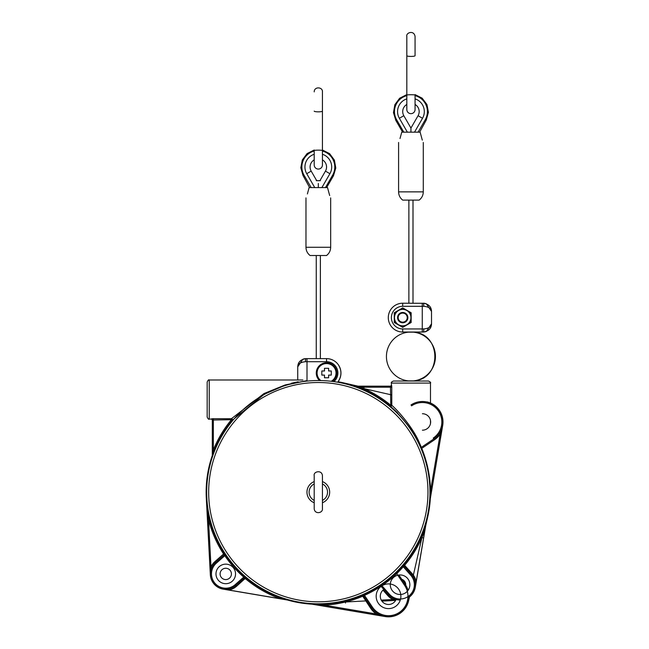 <?xml version="1.0" encoding="UTF-8"?>
<svg xmlns="http://www.w3.org/2000/svg" width="649" height="649" viewBox="0 0 649 649"><rect width="100%" height="100%" fill="white"/><g stroke="black" fill="none" stroke-linecap="round" stroke-linejoin="round"><path stroke-width="0.97" d="M391.388 385.538L391.388 383.08C390.86 382.577 391.55 381.896 393.448 381.02L428.437 381.02C430.328 381.896 431.017 382.577 430.49 383.08L430.49 403.029M287.564 599.968L223.199 589.073A15.365 15.365 0 0 0 235.936 585.439L236.617 586.209L245.939 577.772A112.107 112.107 0 0 0 287.564 599.968L287.548 600.041A112.172 112.172 0 0 0 311.877 604.154L324.127 605.152A113.129 113.129 0 0 0 362.564 596.285L363.416 595.709L371.52 607.724A20.508 20.508 0 0 0 385.1 616.477L385.092 616.55A20.581 20.581 0 0 0 408.594 600.828L409.478 596.966A15.438 15.438 0 0 0 415.295 587.304L425.712 525.763L427.683 517.107A112.172 112.172 0 0 0 430.311 498.61A112.172 112.172 0 0 1 426.791 520.749M209.968 566.861L210.99 566.804L210.414 574.738L207.461 519.346L208.483 519.289L206.301 498.083A112.172 112.172 0 0 1 212.312 455.468L212.32 420.025L212.288 455.647L212.75 453.043M207.461 519.346L206.374 498.075A112.107 112.107 0 0 0 224.432 553.427L224.546 553.443A112.017 112.017 0 0 0 245.939 577.659L245.939 577.772A1.03 1.03 -0.6 0 0 244.592 577.788L245.273 578.559A113.129 113.129 0 0 0 280.498 598.792M362.377 387.193L343.256 382.796L358.029 386.163L390.463 386.163L357.842 386.163M390.463 386.163L390.771 387.193L391.785 387.193L391.785 405.284C397.504 410.038 413.543 428.153 419.562 443.186C426.766 459.038 430.409 475.36 430.482 492.169C430.392 475.352 426.547 459.062 418.93 443.299C412.448 428.162 395.679 410.46 390.114 406.071L390.771 405.284L390.463 386.163L391.412 385.441L391.388 386.163C391.477 384.606 391.607 384.946 391.785 387.193L391.712 386.041M391.785 405.284A1.03 0.99 -46.6 0 1 390.114 406.071A112.107 112.107 0 0 0 360.122 388.151L360.511 387.193A113.129 113.129 0 0 1 390.771 405.284L391.785 405.284M430.49 423.505L430.49 420.414M346.899 383.697A112.172 112.172 0 0 0 338.032 381.742A112.172 112.172 0 0 1 343.256 382.796M298.159 381.815A112.172 112.172 0 0 0 291.19 383.324M311.942 604.089A112.107 112.107 0 0 0 362.166 595.344L362.199 595.23A112.017 112.017 0 0 0 397.439 571.461L397.553 571.469M224.903 555.609L224.319 554.765L224.546 553.443L224.903 555.609L216.304 563.218A14.278 14.278 0 0 0 215.054 583.378A14.278 14.278 0 0 0 235.214 584.627L235.895 585.398A15.308 15.308 0 0 1 214.284 584.059A15.308 15.308 0 0 1 215.622 562.448L215.59 562.407A15.365 15.365 0 0 0 210.414 574.738L210.341 574.738A15.438 15.438 0 0 0 223.183 589.146L287.548 600.041A112.172 112.172 0 0 0 311.877 604.154L385.092 616.55M376.112 614.992L323.956 606.166L324.127 605.152L376.282 613.978L385.1 616.477L376.112 614.992L376.282 613.978A21.539 21.539 0 0 1 370.668 608.3L371.569 607.691A20.46 20.46 0 0 0 408.959 597.194A15.308 15.308 0 0 0 411.547 574.592L412.366 573.87L403.929 564.549A112.107 112.107 0 0 0 426.117 522.924L426.19 522.94M323.956 606.166L311.885 604.089M210.341 574.738L206.301 498.083M224.432 553.427L223.572 553.986L224.254 554.757A1.03 1.03 97.7 0 0 224.432 553.427M243.829 577.034L245.939 577.659L244.413 577.878L243.732 577.107L244.592 577.788L235.895 585.398L244.413 577.878M397.358 572.767L397.439 571.461L396.693 573.627A113.04 113.04 0 0 1 364.487 595.352L363.635 595.928L371.569 607.691L372.421 607.123L364.487 595.352L363.416 595.709A1.03 1.03 16.5 0 0 362.166 595.344L370.668 608.3M358.28 387.429L359.66 387.964M376.177 596.253A12.347 12.347 0 0 0 394.706 606.953A12.347 12.347 0 0 0 394.706 585.56A12.347 12.347 0 0 0 376.177 596.253M383.851 589.479A8.234 8.234 0 0 0 386.869 604.316A8.234 8.234 0 0 0 396.093 599.506M231.417 573.927A5.663 5.663 0 0 0 225.763 568.264A5.663 5.663 0 0 0 220.1 573.927A5.663 5.663 0 0 0 225.763 579.581A5.663 5.663 0 0 0 231.417 573.927M425.639 525.868L427.618 517.091A112.107 112.107 0 0 1 403.629 564.89M409.454 596.829L408.594 600.828M422.913 537.859L421.915 537.632L427.683 517.107M364.365 595.222L362.199 595.23L363.635 595.928M409.211 597.015L408.521 600.82A20.508 20.508 0 0 0 409.016 597.153M372.421 607.123A19.429 19.429 0 0 0 399.395 612.364A19.429 19.429 0 0 0 404.635 585.39L396.693 573.627L397.553 573.051M215.987 573.927A9.776 9.776 0 0 0 230.646 582.388A9.776 9.776 0 0 0 230.646 565.457A9.776 9.776 0 0 0 215.987 573.927M235.214 584.627L243.732 577.107A113.04 113.04 0 0 1 224.822 555.698L224.14 554.927L215.622 562.448L216.304 563.218M415.06 95.143C415.401 94.608 406.485 94.608 406.826 95.143L406.826 109.535A4.113 4.113 0 0 0 410.939 113.656A4.113 4.113 0 0 0 415.06 109.535L415.06 95.143M415.06 55.725L415.06 36.466L415.06 55.725A4.113 0.698 180 0 1 410.939 56.422A4.113 0.698 180 0 1 406.826 55.725L406.826 36.466C405.747 32.645 414.054 29.822 415.06 36.466M413.51 380.882L408.367 380.882A24.492 24.492 0 0 1 408.367 332.166L413.51 332.166C441.928 333.594 441.928 379.462 413.51 380.882A24.492 24.492 0 0 0 413.51 332.166M419.173 200.103L402.704 200.103C400.044 198.002 398.673 195.252 398.591 191.869L423.286 191.869C423.205 195.252 421.834 198.002 419.173 200.103M400.011 138.537C398.267 143.664 398.267 143.664 400.011 138.537L401.739 132.177L420.146 132.177L421.866 138.537C423.61 143.664 423.61 143.664 421.866 138.537L422.304 140.127M424.649 331.923L426.377 331.436L424.657 331.923M426.377 331.436L431.52 323.802C431.423 326.698 428.843 328.41 423.805 328.946A3.091 0.511 90 0 1 423.286 332.037L425.509 331.728M423.805 328.946L422.264 328.946L422.264 332.037L423.286 332.037C428.6 331.233 431.35 328.491 431.52 323.802L431.52 311.455C431.423 308.559 428.843 306.839 423.805 306.304A3.091 0.511 -90 0 0 423.286 303.221C428.6 304.016 431.35 306.758 431.52 311.455L426.377 303.821L424.657 303.334L426.369 303.821M423.31 303.221L424.414 303.294M424.438 303.302L402.704 303.221A14.408 14.408 0 0 0 388.297 317.629A14.408 14.408 0 0 0 402.704 332.037A14.408 14.408 0 0 1 388.297 317.629A14.408 14.408 0 0 1 402.704 303.221L402.704 306.304L423.805 306.304M422.264 332.037L402.704 332.037L402.704 328.946A11.317 11.317 0 0 1 391.388 317.629A11.317 11.317 0 0 1 402.704 306.304M394.268 312.753L402.704 307.886L411.15 312.753L411.15 322.496L402.704 327.372L394.268 322.496L394.268 312.753M406.826 98.867A13.378 13.378 0 0 0 399.354 118.28L403.808 115.709A8.234 8.234 0 0 1 406.826 104.465A8.234 8.234 0 0 0 403.808 115.709L410.939 128.064L410.939 132.177M415.06 98.867A13.378 13.378 0 0 1 422.523 118.28L418.07 115.709A8.234 8.234 0 0 0 415.06 104.465A8.234 8.234 0 0 1 418.07 115.709L410.939 128.064M402.623 132.177L395.793 120.341L396.677 119.83L403.808 132.177M396.677 119.83A16.468 16.468 0 0 1 406.826 95.654M415.06 95.654A16.468 16.468 0 0 1 425.2 119.83L418.07 132.177M407.166 320.2A5.143 5.143 0 0 0 402.704 312.477A5.143 5.143 0 0 0 398.251 320.2A5.143 5.143 0 0 0 407.856 317.629M410.939 317.629A8.234 8.234 0 0 1 398.591 324.76A8.234 8.234 0 0 1 398.591 310.498A8.234 8.234 0 0 1 410.939 317.629L410.939 312.875L402.704 308.121L394.47 312.875L394.47 322.383L402.704 327.137L410.939 322.383L410.939 317.629M398.178 317.629A4.527 4.527 0 0 0 404.968 321.547A4.527 4.527 0 0 0 404.968 313.702A4.527 4.527 0 0 0 398.178 317.629M314.205 164.943A4.113 4.113 0 0 0 318.318 169.065A4.113 4.113 0 0 0 322.431 164.943L322.431 150.56C322.772 150.016 313.856 150.024 314.205 150.56L314.205 164.943M318.318 255.511L310.084 255.511C307.423 253.41 306.052 250.668 305.971 247.277L330.666 247.277C330.584 250.668 329.213 253.41 326.552 255.511L318.318 255.511M307.391 193.946C305.647 199.073 305.647 199.073 307.391 193.946L309.111 187.585L327.526 187.585L329.246 193.946C330.99 199.073 330.99 199.073 329.246 193.946L329.676 195.536M304.819 358.71L305.971 358.629C301.947 359.286 301.947 359.286 305.971 358.629L303.748 358.929M298.053 365.395L297.737 366.863C297.907 362.166 300.657 359.424 305.971 358.629A3.091 0.511 90 0 0 305.452 361.712C300.414 362.247 297.842 363.967 297.737 366.863L302.88 359.23L304.6 358.743M338.145 364.478C341.861 370.181 341.861 375.893 338.145 381.596M319.511 380.541A10.295 10.295 0 0 1 331.282 363.894A10.295 10.295 0 0 1 332.499 381.434M333.919 381.628A11.317 11.317 0 0 0 326.552 361.712L326.552 358.629A14.408 14.408 0 0 1 337.65 382.22A14.408 14.408 0 0 0 326.552 358.629L307.001 358.629L307.001 381.109M305.971 358.629L307.001 358.629M325.449 187.585L332.58 175.238A16.468 16.468 0 0 0 322.431 151.063M314.205 151.063A16.468 16.468 0 0 0 304.057 175.238L311.187 187.585M319.933 180.673L325.449 171.117A8.234 8.234 0 0 0 322.431 159.873A8.234 8.234 0 0 1 325.449 171.117A8.234 8.234 0 0 0 322.431 159.873M314.205 159.873A8.234 8.234 0 0 0 311.187 171.117A8.234 8.234 0 0 1 314.205 159.873A8.234 8.234 0 0 0 311.187 171.117L316.704 180.673M318.318 183.472L318.318 187.585M321.815 375.098L321.815 370.977L321.815 375.098L324.492 375.098L324.492 377.767L328.613 377.767L324.492 377.767M331.282 375.098L331.282 370.977L331.282 375.098L328.613 375.098L328.613 377.767M324.492 368.299L328.613 368.299L324.492 368.299L324.492 370.977L321.815 370.977M331.282 370.977L328.613 370.977L328.613 368.299M331.209 381.279A9.467 9.467 0 0 0 328.483 363.764A9.467 9.467 0 0 0 320.809 380.557M320.379 180.673L316.258 180.673M322.431 475.936L322.431 508.394M211.696 419.1L209.229 419.1C208.727 419.619 208.045 418.938 207.169 417.039L207.169 382.05C208.045 380.152 208.727 379.47 209.229 379.99L297.769 379.99M424.941 529.982L415.222 587.288A15.365 15.365 0 0 0 411.588 574.552L403.938 565.887L404.708 565.206A113.129 113.129 0 0 0 424.941 529.982L426.117 522.924M345.495 603.026L345.438 601.996L324.232 604.187M307.001 380.655L285.276 385.222L264.111 394.349L232.22 420.374L231.433 419.708L212.32 420.025L211.598 419.067L212.32 419.1C210.755 419.011 211.095 418.881 213.351 418.702L212.191 418.767M212.32 420.025L213.351 419.708L213.351 418.702L231.433 418.702A1.03 0.99 -136.6 0 1 232.22 420.374A112.107 112.107 0 0 0 214.3 450.357L212.32 455.549M214.3 450.357L213.351 449.976A113.129 113.129 0 0 1 231.433 419.708L231.433 418.702L263.981 393.562L285.203 384.93L307.001 380.614M302.88 379.99L297.826 379.99M212.312 455.468A112.172 112.172 0 0 0 206.56 501.823M379.576 586.055L379.592 585.933A112.017 112.017 0 0 0 403.808 564.549L403.929 564.549A1.03 1.03 -90.6 0 0 403.938 565.887L403.808 564.549L403.191 566.65L404.035 566.074L403.191 566.65M441.142 434.376L440.127 434.197L442.634 425.379L430.311 498.61L442.699 425.395A20.581 20.581 0 0 0 426.985 401.893M430.238 498.602L431.301 486.361L432.315 486.531M400.287 600.033A15.308 15.308 0 0 1 388.597 594.857L387.786 595.579A16.395 16.395 0 0 0 392.953 599.489L393.01 600.52L395.655 600.374M381.255 600.114L392.953 599.489L395.898 599.927M395.63 600.414L381.904 601.144M380.914 586.161L379.592 585.933L381.855 585.666L381.077 586.347M213.221 450.625L212.888 452.312M213.351 419.708L213.351 449.976L212.288 455.647M422.41 430.19A8.234 8.234 0 0 0 430.644 421.955A8.234 8.234 0 0 0 422.41 413.721M405.722 585.171A5.663 5.663 0 0 0 401.788 579.33M364.016 387.567L363.781 388.573L343.24 382.869A112.107 112.107 0 0 1 397.618 412.934M400.076 594.5A9.776 9.776 0 0 0 408.546 579.833A9.776 9.776 0 0 0 391.607 579.833A9.776 9.776 0 0 0 400.076 594.5M391.388 383.08L430.49 383.08M329.668 492.169A11.349 11.349 0 0 1 322.431 502.748A11.349 11.349 0 0 0 322.431 481.59A11.349 11.349 0 0 1 329.668 492.169M314.205 502.748A11.349 11.349 0 0 1 314.205 481.59A11.349 11.349 0 0 0 314.205 502.748M427.967 492.169A109.649 109.649 0 0 0 318.318 382.512A109.649 109.649 0 0 0 208.67 492.169A109.649 109.649 0 0 0 318.318 601.818A109.649 109.649 0 0 0 427.967 492.169M228.781 590.038A16.395 16.395 0 0 0 236.617 586.209M206.682 492.169A111.636 111.636 0 0 0 318.318 603.797A111.636 111.636 0 0 0 429.954 492.169A111.636 111.636 0 0 0 318.318 380.533A111.636 111.636 0 0 0 206.682 492.169M210.99 566.804L208.483 519.289A113.129 113.129 0 0 0 223.572 553.986L214.908 561.636A16.395 16.395 0 0 0 210.99 566.804M224.14 554.927L215.59 562.407L214.908 561.636M309.102 492.169A9.216 9.216 0 0 0 314.205 500.411A9.216 9.216 0 0 1 314.205 483.919A9.216 9.216 0 0 0 309.102 492.169M322.431 500.411A9.216 9.216 0 0 0 322.431 483.919A9.216 9.216 0 0 1 322.431 500.411M390.771 387.193L360.511 387.193M404.635 585.39L405.528 584.79A20.508 20.508 0 0 1 405.722 585.082M398.875 575.022L405.487 584.814A20.46 20.46 0 0 1 408.099 590.306M401.869 579.354L405.739 584.652M413.048 576.499L421.915 537.632A113.129 113.129 0 0 1 404.035 566.001M405.357 582.688L403.946 580.595M415.06 94.592L422.15 98.169L426.937 104.513L428.421 112.318L426.296 119.976L425.395 119.481M402.704 328.946L422.264 328.946L422.264 303.221M403.808 115.709A8.234 8.234 0 0 1 406.826 104.465M415.06 104.465A8.234 8.234 0 0 1 418.07 115.709M422.523 118.28L414.508 132.177M399.354 118.28L407.377 132.177M332.58 175.238L333.472 175.749L335.784 168.042L334.397 160.116L329.611 153.643L322.431 150L322.431 111.133L322.431 150.56M303.862 174.897L302.961 175.384L309.622 187.585M314.205 111.133A4.113 0.698 0 0 0 318.318 111.839A4.113 0.698 0 0 0 322.431 111.133L322.431 91.89C322.918 86.885 314.181 86.26 314.205 91.874M305.452 361.712L326.552 361.712M314.757 187.585L306.734 173.697L311.187 171.117M321.88 187.585L329.903 173.697A13.378 13.378 0 0 0 322.431 154.275M314.205 154.275A13.378 13.378 0 0 0 306.734 173.697M325.449 171.117L329.903 173.697M209.229 419.1L209.229 379.99M318.318 382.512A109.649 109.649 0 0 0 208.67 492.169A109.649 109.649 0 0 0 318.318 601.818A109.649 109.649 0 0 0 427.967 492.169A109.649 109.649 0 0 0 318.318 382.512M416.187 581.699A16.395 16.395 0 0 0 412.366 573.87M318.318 603.797A111.636 111.636 0 0 0 429.954 492.169A111.636 111.636 0 0 0 318.318 380.533A111.636 111.636 0 0 0 206.682 492.169A111.636 111.636 0 0 0 318.318 603.797M324.224 604.114A112.107 112.107 0 0 0 362.58 595.165M430.238 498.546A112.107 112.107 0 0 0 421.493 448.321M366.896 600.869L345.438 601.996A113.129 113.129 0 0 0 363.529 595.871M393.01 600.52L381.872 601.104M383.802 589.511L388.556 594.898A15.365 15.365 0 0 0 396.068 599.562M410.776 575.274A14.278 14.278 0 0 1 409.527 595.425A14.278 14.278 0 0 1 389.368 594.184L381.855 585.666A113.04 113.04 0 0 0 403.256 566.755L410.776 575.274L411.547 574.592L404.035 566.074M410.971 405A20.46 20.46 0 0 1 439.365 410.517A20.46 20.46 0 0 1 433.848 438.919L434.449 439.819A21.539 21.539 0 0 0 440.127 434.197L431.301 486.361M433.881 438.959A20.508 20.508 0 0 0 442.634 425.379L442.699 425.395M434.449 439.819L422.442 447.915M387.786 595.579L382.999 590.152M422.077 446.853L433.848 438.919L433.272 438.067A19.429 19.429 0 0 0 438.513 411.093A19.429 19.429 0 0 0 411.547 405.852M381.109 586.38L388.597 594.857L389.368 594.184M391.785 394.957L363.781 388.573A113.129 113.129 0 0 1 391.534 405.917M391.412 385.449L391.388 386.163M426.296 119.976L419.635 132.177M412.999 303.221L412.999 200.103M408.878 303.221L408.878 200.103M395.793 120.341L393.472 112.634L394.86 104.7L399.646 98.234L406.826 94.592M406.826 95.143L406.826 55.725M398.591 142.472L398.591 191.869M423.286 142.472L423.286 191.869M326.634 187.585L333.472 175.749M320.379 358.629L320.379 255.511L320.379 358.629M316.258 358.629L316.258 255.511L316.258 358.629M314.205 150L307.107 153.578L302.32 159.922L300.836 167.726L302.961 175.384M322.431 111.133L322.431 91.874M305.971 197.88L305.971 247.277M330.666 197.88L330.666 247.277M297.737 366.863L297.737 379.211M314.205 475.936L314.205 508.629C314.554 514.649 323.048 513.254 322.431 508.629M322.431 475.701C321.977 469.519 313.134 471.442 314.205 475.701M211.598 419.067L212.32 419.1"/></g></svg>
